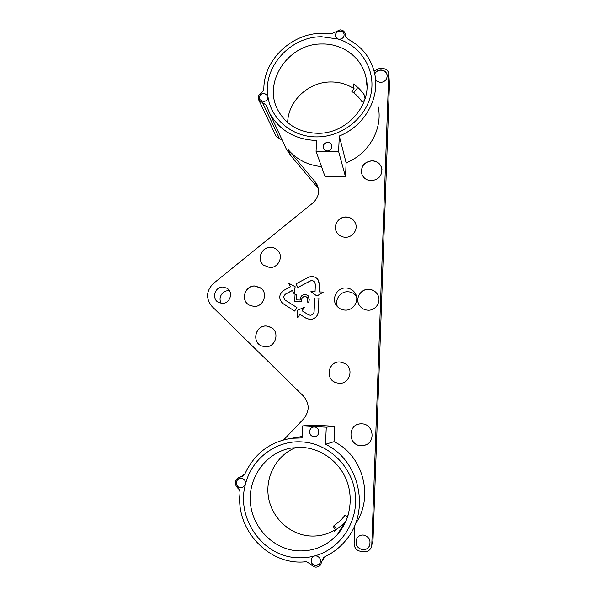 <?xml version="1.0" encoding="UTF-8"?>
<svg xmlns="http://www.w3.org/2000/svg" width="597" height="597" viewBox="0 0 597 597"><rect width="100%" height="100%" fill="white"/><g stroke="black" fill="none" stroke-linecap="round" stroke-linejoin="round"><path stroke-width="0.9" d="M309.977 319.432C314.798 319.119 317.559 316.574 318.268 311.791L318.91 298.134L314.753 298.007L314.104 311.649C313.768 313.91 312.455 315.119 310.179 315.268L308.328 314.701L302.082 310.768L304.328 307.246L297.478 310.336L297.575 317.813L299.828 314.291L306.074 318.231L309.977 319.432M297.575 317.813L299.888 314.343L306.127 318.283L310.03 319.477C314.843 319.164 317.604 316.619 318.313 311.843L318.91 298.134M338.186 39.059L339.581 39.253C342.85 38.738 344.335 36.947 344.059 33.88C343.439 31.999 342.074 31.014 339.962 30.932C336.663 31.469 335.178 33.283 335.521 36.38L338.186 39.059C361.386 46.059 376.095 70.274 370.946 94.162C366.006 118.072 341.887 137.064 316.768 136.9C292.284 137.191 270.911 119.169 267.941 96.527L267.516 95.259L263.896 93.184C260.105 93.968 258.747 96.102 259.829 99.587L263.404 101.58C266.449 101.169 267.963 99.483 267.941 96.527C262.762 67.088 290.269 36.521 321.656 36.745L338.186 39.059M344.141 34.275L344.096 34.089C343.476 32.201 342.111 31.216 339.999 31.134C336.909 31.581 335.395 33.268 335.469 36.201M327.746 142.317C324.074 142.952 322.626 145.004 323.417 148.474C324.193 150.048 325.507 150.884 327.343 150.966C330.954 150.362 332.417 148.347 331.723 144.922C330.962 143.273 329.634 142.399 327.746 142.317M331.88 145.384L331.768 145.071C331.007 143.422 329.678 142.549 327.79 142.459C324.365 142.981 322.865 144.877 323.298 148.168M267.68 95.61L263.971 93.356C260.382 94.02 258.971 96.042 259.74 99.415M314.425 427.034L313.91 427.034C308.209 427.109 308.261 436.511 313.977 436.594L314.835 436.564C320.328 436.086 319.925 427.079 314.425 427.034M313.776 427.042C308.201 427.34 308.433 436.511 314.029 436.586L315.134 436.511M314.529 555.979L312.388 557.255C310.052 561.426 311.127 564.284 315.619 565.837L319.485 564.232C321.596 560.068 320.462 557.27 316.074 555.837L314.529 555.979C308.522 557.576 302.425 558.135 296.231 557.658C261.747 555.8 235.987 517.48 245.442 484.286C245.845 480.913 244.449 478.898 241.255 478.242L239.733 478.406C234.852 479.555 235.673 487.756 240.688 487.853L242.412 487.622L245.442 484.286C251.583 458.63 276.224 440.079 301.881 441.907C328.246 443.295 351.961 465.809 355.222 493.555C358.715 521.271 340.656 549.098 314.529 555.979M311.992 557.74C310.283 561.807 311.515 564.478 315.679 565.747L319.925 563.62M239.539 478.466C234.905 479.898 235.934 487.727 240.785 487.809L242.733 487.503M339.312 136.004L338.618 151.444L345.521 176.861L346.126 162.817L339.312 136.004C364.274 126.236 380.05 98.587 374.812 74.2C371.312 58.416 362.342 46.73 347.902 39.126L345.462 36.133L345.178 33.581C344.402 31.201 342.685 29.954 340.014 29.85L331.41 33.85L321.828 33.298C291.687 33.275 264.053 59.566 263.852 88.431C263.725 90.341 262.814 91.819 261.105 92.871C258.322 94.833 257.568 97.266 258.844 100.177L275.963 135.952M326.275 427.198L302.664 425.907L302.075 437.929L291.709 438.273C270.128 441.668 254.553 453.466 245.001 473.667L241.449 476.816L239.442 477.19C234.524 480.018 233.934 483.63 237.673 488.033C239.352 489.346 240.143 491.1 240.024 493.301C235.688 529.994 269.098 565.889 305.664 561.762L306.574 561.762L310.933 564.374C313.977 567.784 317.149 568.023 320.455 565.083L323.305 557.926L325.141 556.531C333.327 552.665 340.297 547.158 346.073 540.024C370.946 510.756 359.409 460.183 325.514 444.31L334.044 441.683L334.716 426.288L326.275 427.198L325.514 444.31M375.647 80.632L380.371 82.543C384.968 81.938 387.237 79.453 387.184 75.095C386.438 71.901 384.326 70.2 380.849 69.998C378.102 70.14 376.058 71.371 374.707 73.685M387.244 75.655L387.199 75.267C386.446 72.065 384.334 70.364 380.864 70.162C378.125 70.304 376.088 71.528 374.737 73.834M363.297 535.024C360.737 534.919 358.685 535.897 357.155 537.964C354.64 543.979 356.499 547.919 362.745 549.792C365.61 549.897 367.789 548.71 369.289 546.248C371.207 540.367 369.215 536.628 363.297 535.024M356.521 539.069C355.073 544.733 357.155 548.285 362.767 549.718C365.633 549.822 367.812 548.643 369.312 546.18L369.856 544.942M361.864 423.84L360.707 423.84C347.573 423.982 347.82 445.481 361.021 445.72L365.103 445.153C376.117 441.937 373.312 423.87 361.864 423.84M360.081 423.892C347.394 424.78 348.245 445.504 361.043 445.705L365.125 445.138L367.08 444.235M339.962 361.976C328.275 360.916 324.716 379.252 335.992 382.699L339.044 383.296C349.67 384.319 354.342 368.416 344.917 363.446L339.962 361.976M346.29 364.416L344.947 363.476L339.999 361.998C328.895 360.984 324.716 378.005 335.051 382.311M372.05 160.735C364.118 161.899 360.692 166.279 361.767 173.869C363.379 178.115 366.543 180.384 371.274 180.682C378.834 179.697 382.341 175.563 381.796 168.279C380.379 163.585 377.125 161.071 372.05 160.735M381.976 169.361L381.804 168.399C380.393 163.712 377.147 161.197 372.065 160.854C364.692 161.794 361.178 165.824 361.528 172.951M368.759 289.306C360.431 288.717 354.633 299.157 359.663 305.731C361.707 308.5 364.476 309.985 367.961 310.194C375.632 310.738 381.535 301.783 377.908 295.119C375.946 291.515 372.894 289.575 368.759 289.306M378.632 297.052L377.923 295.179C375.961 291.575 372.916 289.642 368.782 289.366C361.267 288.881 355.416 297.478 358.745 304.134M346.178 216.98C338.521 216.569 332.745 225.651 336.604 232.069C338.536 235.308 341.439 237.039 345.312 237.248C352.581 237.651 358.379 229.42 355.342 223.017C353.521 219.241 350.469 217.226 346.178 216.98M355.767 224.226L355.372 223.106C353.551 219.338 350.499 217.323 346.215 217.077C339.081 216.718 333.335 224.659 336.118 231.046M270.792 247.3C261.68 246.673 256.344 259.464 263.404 265.083L269.657 267.516C278.389 268.143 283.941 256.24 277.695 250.315C275.814 248.404 273.508 247.404 270.792 247.3M278.306 251.024L277.762 250.397C275.881 248.486 273.575 247.486 270.859 247.382C262.165 246.792 256.635 258.628 262.859 264.568M266.389 326.007C255.382 325.067 251.382 342.29 261.784 346.029L265.225 346.782C275.687 347.723 280.239 331.768 270.844 327.231L266.389 326.007M271.516 327.634L266.456 326.052C255.792 325.134 251.464 341.588 261.299 345.812M255.031 285.985C244.979 285.194 240.225 300.276 249.061 305.022L253.837 306.425C263.456 307.216 268.56 293.149 260.598 287.896L255.031 285.985M261.24 288.411L255.106 286.053C245.427 285.291 240.397 299.515 248.546 304.686M365.036 98.871L364.573 95.348C361.618 90.759 357.849 86.938 353.252 83.893L354.043 88.684L351.894 91.528C356.028 94.281 359.424 97.729 362.073 101.871L364.551 100.378M287.672 122.527C288.03 101.035 308.589 81.752 330.902 81.976C339.394 81.953 347.111 84.192 354.043 88.684M221.383 303.328C217.696 298.343 222.196 290.314 228.397 290.769L229.539 290.888M223.054 287.045C214.838 286.388 211.181 298.993 218.606 302.47L222.009 303.373C229.987 304.03 233.86 292.008 226.92 288.194L223.054 287.045M356.484 296.366C354.379 293.493 351.536 291.955 347.947 291.761C340.35 291.261 334.32 299.895 337.499 306.739M346.059 287.978C336.641 287.284 330.656 299.798 337.253 306.477C339.372 308.739 341.991 309.947 345.126 310.104C353.849 310.761 360.066 299.851 354.961 292.873C352.797 289.821 349.835 288.187 346.059 287.978M346.051 520.868L344.387 522.897L334.156 531.554L335.305 529.755C327.402 534.509 318.865 536.576 309.686 535.957C289.12 534.457 271.299 517.174 268.344 496.443C265.269 475.719 277.254 454.645 296.082 447.459M374.05 70.931L379.17 68.573L382.632 68.536C386.02 68.73 388.072 70.386 388.789 73.506L371.789 545.001L372.983 541.128L389.468 84.222L388.841 74.535M346.126 162.817C368.73 154.048 382.99 128.982 378.237 106.744M345.521 176.861L325.081 176.682L316.067 151.362L316.597 140.482C295.821 139.713 280.366 131.004 270.232 114.355L286.403 149.243L291.097 156.018L317.559 187.57L315.283 181.966L288.209 149.713C296.754 159.593 307.851 165.22 321.492 166.608M315.283 181.966L316.992 184.518C319.999 191.465 318.604 197.629 312.813 203.002L213.405 283.463C206.181 290.858 205.674 298.493 211.905 306.358L303.366 395.968C309.612 403.43 309.739 411.02 303.761 418.743L283.739 439.832M302.149 436.452L298.873 437.056M302.664 425.907L313.41 425.124L334.716 426.288M355.312 524.047C374.394 497.301 363.066 455.362 334.044 441.683M371.789 545.001L370.961 548.106C369.521 550.561 367.386 551.74 364.558 551.643L360.804 551.352C356.603 550.591 354.387 548.024 354.14 543.658L354.864 525.151M294.246 294.03L295.164 286.717L288.642 283.179L290.508 286.791L283.948 290.276C278.777 294.351 278.381 298.754 282.762 303.492L294.672 311.052L296.918 307.537L285.187 300.112C283.179 297.858 283.388 295.791 285.814 293.896L292.373 290.411L294.246 294.03L295.105 286.65M284.963 299.918C283.269 297.664 283.568 295.679 285.873 293.955L292.411 290.478M282.254 303.082L294.672 311.052M297.881 287.485L309.97 281.06C311.664 280.291 313.156 280.545 314.47 281.806L315.403 284.418L315.052 291.806L310.903 291.679L316.925 296L323.358 292.052L319.201 291.926L319.552 284.538L317.694 279.157C314.925 276.374 311.724 275.807 308.082 277.448L296 283.866L297.881 287.485L310.022 281.127C311.709 280.359 313.209 280.612 314.515 281.874L314.768 282.18M319.246 291.933L319.596 284.605L318.283 279.933M310.903 291.679L316.977 296.06L323.358 292.052M302.142 310.806L304.328 307.246M308.179 295.791L309.268 299.754L308.791 302.157L307.112 302.045L307.783 299.425L306.962 297.112L304.91 296.381C302.634 296.754 301.522 298.172 301.582 300.649L301.597 301.686L294.687 301.47L295.045 294.463L296.664 294.508L296.388 299.903L300.172 300.022C300.246 296.634 301.888 294.761 305.112 294.411L307.851 295.44L309.216 299.694L308.739 302.097L307.112 302.045M307.194 297.358L304.963 296.44C302.686 296.813 301.582 298.231 301.634 300.709L301.649 301.746L294.687 301.47M296.664 294.508L296.448 299.903M353.767 92.856L357.849 87.438M318.395 188.667L317.559 187.57M283.441 142.855L286.403 149.243M282.209 140.198L276.247 136.541M334.313 525.644L336.775 529.815M335.305 529.755L333.268 526.308L340.962 520.151L345.17 515.062L347.581 516.875M388.848 74.424L389.468 84.222M279.538 138.743L262.538 102.624L266.061 104.982L270.232 114.355M262.538 102.624L258.844 100.177M338.618 151.444L316.067 151.362M294.612 311L296.866 307.477M302.276 447.414L291.702 447.966C267.516 451.817 249.016 475.346 250.277 500.801C251.285 526.255 272.239 548.971 297.291 550.83C313.261 551.703 326.716 546.165 337.663 534.225C343.118 527.905 346.857 520.629 348.864 512.398M366.939 85.677L366.028 77.565C362.103 57.827 342.82 43.387 321.97 44.006C287.851 43.35 261.859 83.214 278.486 111.184C286.732 125.213 299.701 132.579 317.388 133.28C347.029 134.206 372.812 103.968 366.028 77.565L366.924 84.975M288.209 149.713L291.097 156.018M345.327 34.895L345.626 36.648M324.85 556.68L321.895 561.434M240.472 477.003L242.904 476.16M291.702 447.966L302.298 447.422C320.962 448.519 338.641 461.19 346.215 479.384C353.767 497.577 350.364 519.681 337.663 534.225L344.387 522.897M291.709 438.273L302.149 436.497M354.961 292.873L356.439 296.187M226.92 288.194L227.688 288.739M345.305 34.32L345.753 36.954M239.442 477.19L243.337 475.846M266.366 105.632L266.061 104.982M241.449 476.816L242.024 476.622M316.992 184.518L318.022 187.07"/></g></svg>
